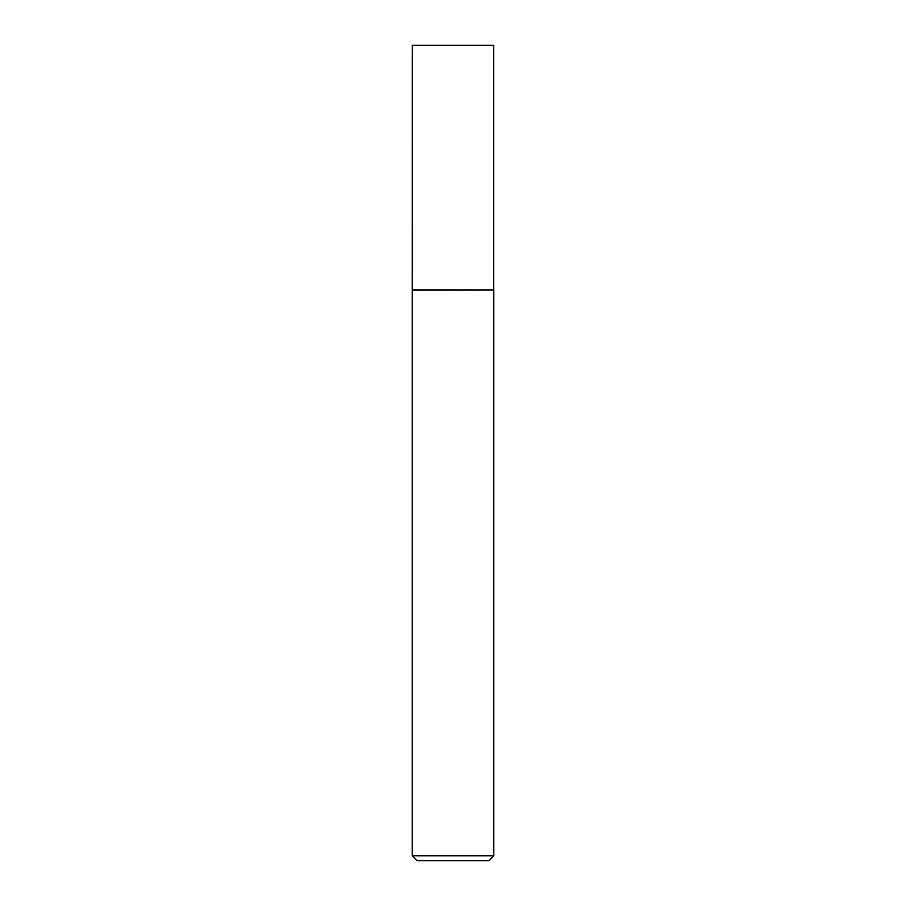 <?xml version="1.0" encoding="UTF-8"?>
<svg xmlns="http://www.w3.org/2000/svg" width="906" height="906" viewBox="0 0 906 906"><rect width="100%" height="100%" fill="white"/><g stroke="black" fill="none" stroke-linecap="round" stroke-linejoin="round"><path stroke-width="0.68" stroke-dasharray="4.53 3.4" d="M493.77 855.808L412.23 855.808M493.77 290.147L412.23 290.147M417.122 860.7L488.878 860.7M493.725 289.92L412.275 289.92M493.725 45.3L412.275 45.3"/><path stroke-width="1.36" d="M412.275 289.92L493.725 289.92L493.725 45.3L412.275 45.3L412.23 290.147L493.725 289.92M493.77 855.808L488.878 860.7L417.122 860.7L412.23 855.808L493.77 855.808L493.77 290.147M412.23 855.808L412.23 290.147"/></g></svg>
